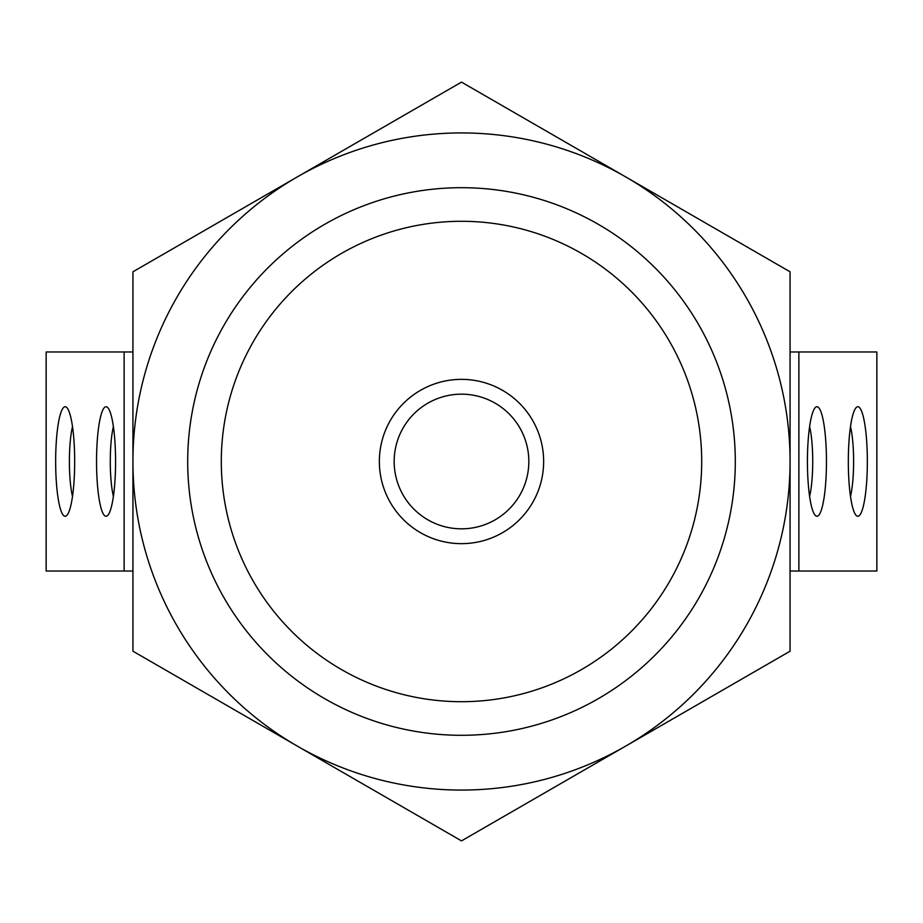 <?xml version="1.0" encoding="UTF-8"?>
<svg xmlns="http://www.w3.org/2000/svg" width="923" height="923" viewBox="0 0 923 923"><rect width="100%" height="100%" fill="white"/><g stroke="black" fill="none" stroke-linecap="round" stroke-linejoin="round"><path stroke-width="1.38" d="M461.5 221.289A240.211 240.211 0 0 1 669.521 581.605A240.211 240.211 0 0 1 253.479 581.605A240.211 240.211 0 0 1 461.5 221.289M461.5 379.365A82.135 82.135 0 0 1 532.64 502.574A82.135 82.135 0 0 1 390.36 502.574A82.135 82.135 0 0 1 461.5 379.365M461.5 187.692A273.808 273.808 0 0 1 698.619 598.404A273.808 273.808 0 0 1 224.381 598.404A273.808 273.808 0 0 1 461.5 187.692M461.5 394.167A67.333 67.333 0 0 1 519.811 495.166A67.333 67.333 0 0 1 403.189 495.166A67.333 67.333 0 0 1 461.5 394.167M132.935 351.975L46.15 351.975L46.15 571.025L124.12 571.025L124.12 351.975M132.935 571.025L124.12 571.025M106.053 406.743A54.757 9.507 90 0 1 107.737 407.597A54.757 9.507 90 0 1 115.571 461.5A54.757 9.507 90 0 1 107.737 515.403A54.757 9.507 90 0 1 96.58 466.346A54.757 9.507 90 0 1 106.053 406.743M65.164 406.743A54.757 9.507 90 0 1 66.848 407.597A54.757 9.507 90 0 1 74.682 461.5A54.757 9.507 90 0 1 66.848 515.403A54.757 9.507 90 0 1 55.692 466.346A54.757 9.507 90 0 1 65.164 406.743M72.502 496.366A42.908 7.453 90 0 1 72.502 426.634M113.391 496.366A42.908 7.453 90 0 1 113.391 426.634M790.065 571.025L876.85 571.025L876.85 351.975L798.88 351.975L798.88 571.025M790.065 351.975L798.88 351.975M816.947 516.257A54.757 9.507 -90 0 1 815.263 515.403A54.757 9.507 -90 0 1 807.429 461.5A54.757 9.507 -90 0 1 815.263 407.597A54.757 9.507 -90 0 1 826.42 456.654A54.757 9.507 -90 0 1 816.947 516.257M857.836 516.257A54.757 9.507 -90 0 1 856.152 515.403A54.757 9.507 -90 0 1 848.318 461.5A54.757 9.507 -90 0 1 856.152 407.597A54.757 9.507 -90 0 1 867.308 456.654A54.757 9.507 -90 0 1 857.836 516.257M850.498 426.634A42.908 7.453 -90 0 1 850.498 496.366M809.609 426.634A42.908 7.453 -90 0 1 809.609 496.366M790.065 461.5L790.065 271.8L625.782 176.951A328.565 328.565 0 0 0 132.935 461.5A328.565 328.565 0 0 0 297.218 746.049L461.5 840.888L625.782 746.049L790.065 651.2L790.065 461.5A328.565 328.565 0 0 0 625.782 176.951L461.5 82.112L132.935 271.8L132.935 651.2L297.218 746.049A328.565 328.565 0 0 0 790.065 461.5"/></g></svg>
